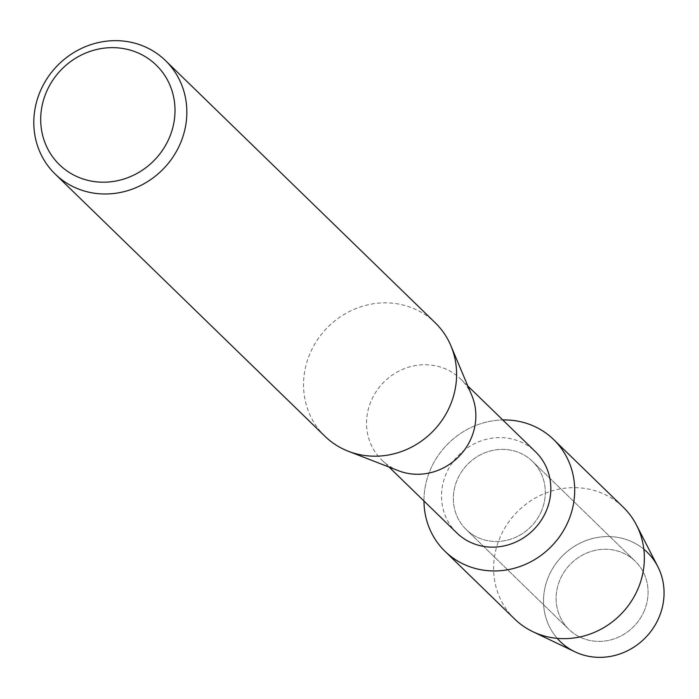 <?xml version="1.0" encoding="UTF-8"?>
<svg xmlns="http://www.w3.org/2000/svg" width="699" height="699" viewBox="0 0 699 699"><rect width="100%" height="100%" fill="white"/><g stroke="black" fill="none" stroke-linecap="round" stroke-linejoin="round"><path stroke-width="0.52" stroke-dasharray="3.5 2.62" d="M644.102 611.206A47.549 44.448 134.2 0 1 568.969 629.432A47.549 44.448 134.2 0 1 560.109 579.454A47.549 44.448 134.2 0 1 635.242 561.236A47.549 44.448 134.2 0 1 644.102 611.206A47.549 44.448 134.2 0 1 568.969 629.432A47.549 44.448 134.2 0 1 560.109 579.454A47.549 44.448 134.2 0 1 635.242 561.236A47.549 44.448 134.2 0 1 644.102 611.206M557.208 638.353A62.333 58.27 134.2 0 1 548.724 576.151A62.333 58.27 134.2 0 1 643.831 549.231M541.332 511.319A47.549 44.448 134.2 0 1 466.198 529.536A47.549 44.448 134.2 0 1 457.338 479.566A47.549 44.448 134.2 0 1 532.472 461.349A47.549 44.448 134.2 0 1 541.332 511.319A47.549 44.448 134.2 0 1 466.198 529.536A47.549 44.448 134.2 0 1 457.338 479.566A47.549 44.448 134.2 0 1 532.472 461.349A47.549 44.448 134.2 0 1 541.332 511.319M456.788 532.909A56.523 52.836 134.2 0 1 446.259 473.503A56.523 52.836 134.2 0 1 535.583 451.851M423.97 501.008A77.939 72.853 134.2 0 1 430.497 469.413A77.939 72.853 134.2 0 1 502.756 419.95A77.939 72.853 134.2 0 0 430.497 469.413A77.939 72.853 134.2 0 0 423.97 501.008M398.544 470.75A56.523 52.836 134.2 0 1 381.811 460.029A56.523 52.836 134.2 0 1 371.274 400.623A56.523 52.836 134.2 0 1 460.597 378.963A56.523 52.836 134.2 0 1 471.79 395.389M324.93 436.272A79.127 73.972 134.2 0 1 310.181 353.1A79.127 73.972 134.2 0 1 435.232 322.781M574.901 651.8A62.333 58.27 134.2 0 1 548.724 576.151A62.333 58.27 134.2 0 1 602.538 536.797A62.333 58.27 134.2 0 1 657.785 566.539M514.674 619.034A77.939 72.853 134.2 0 1 500.152 537.12A77.939 72.853 134.2 0 1 623.316 507.264M568.969 629.432L466.198 529.536L568.969 629.432M389.046 467.063L381.811 460.029M467.832 385.997L460.597 378.963M635.242 561.236L532.472 461.349L635.242 561.236"/><path stroke-width="1.05" d="M643.831 549.231A62.333 58.27 134.2 0 1 658.842 617.776A62.333 58.27 134.2 0 1 557.208 638.353M467.832 385.997L535.583 451.851A56.523 52.836 134.2 0 1 546.111 511.249A56.523 52.836 134.2 0 1 456.788 532.909L389.046 467.063M568.173 521.463A77.939 72.853 134.2 0 1 483.891 570.218A77.939 72.853 134.2 0 1 423.97 501.008A77.939 72.853 134.2 0 0 445.01 551.328A77.939 72.853 134.2 0 0 568.173 521.463A77.939 72.853 134.2 0 0 502.756 419.95A77.939 72.853 134.2 0 1 553.652 439.557A77.939 72.853 134.2 0 1 568.173 521.463M165.48 60.577L435.232 322.781A79.127 73.972 134.2 0 1 450.899 345.778L471.79 395.389A56.523 52.836 134.2 0 1 471.126 438.369A56.523 52.836 134.2 0 1 398.544 470.75L348.364 451.274A79.127 73.972 134.2 0 1 324.93 436.272L55.169 174.068A79.127 73.972 134.2 0 1 40.428 90.896A79.127 73.972 134.2 0 1 165.48 60.577A79.127 73.972 134.2 0 1 180.22 143.749A79.127 73.972 134.2 0 1 55.169 174.068M450.899 345.778A79.127 73.972 134.2 0 1 449.981 405.953A79.127 73.972 134.2 0 1 348.364 451.274M169.193 138.114A69.437 64.911 134.2 0 1 80.525 178.079A69.437 64.911 134.2 0 1 46.518 91.735A69.437 64.911 134.2 0 1 135.187 51.77A69.437 64.911 134.2 0 1 169.193 138.114M553.652 439.557L623.316 507.264A77.939 72.853 134.2 0 1 636.509 525.115L657.785 566.539A62.333 58.27 134.2 0 1 658.842 617.776A62.333 58.27 134.2 0 1 574.901 651.8L532.891 631.713A77.939 72.853 134.2 0 1 514.674 619.034L445.01 551.328M636.509 525.115A77.939 72.853 134.2 0 1 637.837 589.17A77.939 72.853 134.2 0 1 532.891 631.713"/></g></svg>
